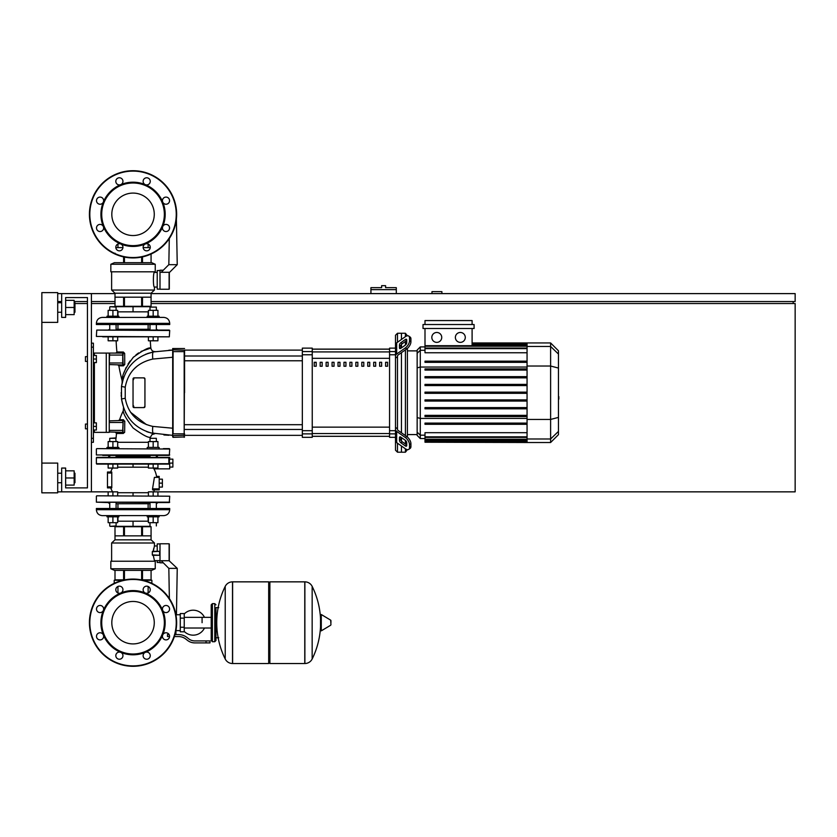 <?xml version="1.0" encoding="UTF-8"?>
<svg xmlns="http://www.w3.org/2000/svg" width="837" height="837" viewBox="0 0 837 837"><rect width="100%" height="100%" fill="white"/><g stroke="black" fill="none" stroke-linecap="round" stroke-linejoin="round"><path stroke-width="1.26" d="M441.894 293.609L441.894 291.632L431.976 291.632L431.976 293.609M151.078 301.54L795.15 301.54L795.15 293.609L151.078 293.609M115.004 293.609L91.411 293.609L91.411 491.853L117.672 491.853L117.672 495.807M57.711 491.853L61.676 491.853L61.676 468.061L65.642 468.061L65.642 487.887L87.446 487.887L65.642 487.887L87.446 487.887L87.446 297.574L65.642 297.574L87.446 297.574L65.642 297.574L65.642 317.401L61.676 317.401L61.676 293.609L57.711 293.609M57.711 301.54L61.676 301.54M74.158 301.54L87.446 301.54M91.411 301.54L115.004 301.54M793.173 303.528L793.173 301.54M157.931 495.807L157.931 491.853L795.15 491.853L795.15 303.528L151.078 303.528M115.004 303.528L91.411 303.528M87.446 303.528L75.351 303.528M41.85 463.102L57.711 463.102L57.711 492.836L41.85 492.836L41.85 322.36L57.711 322.36L57.711 292.615L41.85 292.615L41.85 322.36M383.608 285.679L381.63 285.679L381.63 287.666L370.927 287.666L370.927 289.644L396.299 289.644L396.299 287.666L385.595 287.666L385.595 285.679L383.608 285.679M370.927 293.609L370.927 289.644M396.299 293.609L396.299 289.644M85.458 424.056L85.458 428.806L85.458 424.056L87.446 424.056L87.446 361.406L87.446 424.056M93.388 422.863L96.37 422.863L96.37 426.431L93.388 426.431M96.37 426.431L96.37 429.998L93.388 429.998M85.458 356.646L85.458 361.406L85.458 356.646L87.446 356.646L87.446 297.574L87.446 356.646M93.388 355.463L96.37 355.463L96.37 359.031L93.388 359.031M96.37 359.031L96.37 362.599L93.388 362.599M202.083 622.686L202.083 617.35L202.083 622.686M184.245 631.422A12.492 12.492 0 0 0 204.458 628.012M204.458 617.35A12.492 12.492 0 0 0 184.245 613.939M180.279 630.617L175.927 630.617L175.916 634.582M180.279 618.124L180.279 631.799L184.245 631.799L184.245 613.563L180.279 613.563L180.279 618.124L184.245 618.124M180.279 614.756L175.927 614.756M173.74 638.349L174.242 636.978M206.048 642.9L210.014 642.9L210.014 640.922L206.048 640.922L206.048 642.9L194.812 642.9A11.896 11.896 0 0 1 187.383 640.295L185.971 639.165A11.896 11.896 0 0 0 178.543 636.559L174.389 636.559M210.014 640.922L210.014 642.9M174.996 634.582L178.543 634.582A13.873 13.873 0 0 1 187.206 637.616L188.618 638.746A9.908 9.908 0 0 0 194.812 640.922L206.048 640.922M169.105 634.582L167.494 634.582L167.494 636.559L169.566 636.559M180.279 627.248L184.245 627.248M214.774 641.717L214.774 603.655L212.389 603.655L212.389 641.717L214.774 641.717L215.956 640.525L215.956 607.62L218.739 607.62M268.687 583.033L269.88 581.851L269.88 663.521L304.773 663.521L304.773 581.851L304.877 663.521A8.129 8.129 0 0 0 312.159 658.991L312.159 586.381L312.159 658.991A82.068 82.068 0 0 0 320.529 626.714M304.877 663.521L304.877 581.851A8.129 8.129 0 0 1 312.159 586.381A82.068 82.068 0 0 1 320.529 618.648M320.529 622.686L320.529 614.933L321.282 614.515L321.282 630.857L320.529 630.428L320.529 622.686M330.939 622.686L330.939 620.583L330.939 622.686M225.216 586.381A8.129 8.129 0 0 1 232.508 581.851L268.687 581.851L268.687 663.521L232.613 663.521L232.613 581.851L232.508 663.521A8.129 8.129 0 0 1 225.216 658.991L225.216 586.381A82.068 82.068 0 0 0 225.216 658.991M215.956 640.525L215.956 607.62M169.712 449.03L96.757 448.632L169.712 449.03L169.315 455.37L102.721 455.37M158.015 455.37L156.341 456.165M150.001 456.165L116.081 456.165M109.741 456.165L108.057 455.37M169.315 455.37L163.361 455.37M169.315 448.632L163.361 448.632M102.721 448.632L96.757 448.632M133.041 601.458A21.228 21.228 0 0 1 154.27 622.686A21.228 21.228 0 0 1 133.041 643.915A21.228 21.228 0 0 1 111.813 622.686A21.228 21.228 0 0 1 133.041 601.458M133.041 666.294A43.608 43.608 0 0 1 89.423 622.686A43.608 43.608 0 0 1 133.041 579.068A43.608 43.608 0 0 1 176.649 622.686A43.608 43.608 0 0 1 133.041 666.294A43.608 43.608 0 0 1 89.423 622.686A43.608 43.608 0 0 1 133.041 579.068M120.748 593.014A32.109 32.109 0 0 1 145.324 593.014A3.568 3.568 0 0 1 144.173 587.197A3.568 3.568 0 0 1 149.216 587.197A3.568 3.568 0 0 1 145.324 593.014A32.109 32.109 0 0 1 162.713 610.393A3.568 3.568 0 0 1 166.008 605.465A3.568 3.568 0 0 1 169.576 609.033A3.568 3.568 0 0 1 162.713 610.393A32.109 32.109 0 0 1 162.713 634.969A3.568 3.568 0 0 1 168.53 633.818A3.568 3.568 0 0 1 168.53 638.861A3.568 3.568 0 0 1 162.713 634.969A32.109 32.109 0 0 1 145.324 652.358A3.568 3.568 0 0 1 150.262 655.653A3.568 3.568 0 0 1 146.695 659.221A3.568 3.568 0 0 1 145.324 652.358A32.109 32.109 0 0 1 103.369 610.393A32.109 32.109 0 0 1 120.748 593.014A3.568 3.568 0 0 1 115.82 589.719A3.568 3.568 0 0 1 119.388 586.151A3.568 3.568 0 0 1 120.748 593.014M133.041 654A31.325 31.325 0 0 1 101.716 622.686A31.325 31.325 0 0 1 133.041 591.361A31.325 31.325 0 0 1 164.355 622.686A31.325 31.325 0 0 1 133.041 654M121.909 658.175A3.568 3.568 0 0 1 116.856 658.175A3.568 3.568 0 0 1 120.748 652.358A3.568 3.568 0 0 1 121.909 658.175M100.074 639.907A3.568 3.568 0 0 1 96.506 636.34A3.568 3.568 0 0 1 103.369 634.969A3.568 3.568 0 0 1 100.074 639.907M97.552 611.554A3.568 3.568 0 0 1 97.552 606.501A3.568 3.568 0 0 1 103.369 610.393A3.568 3.568 0 0 1 97.552 611.554M133.041 193.085A21.228 21.228 0 0 0 111.813 214.314A21.228 21.228 0 0 0 133.041 235.542A21.228 21.228 0 0 0 154.27 214.314A21.228 21.228 0 0 0 133.041 193.085M176.649 214.314A43.608 43.608 0 0 0 133.041 170.706A43.608 43.608 0 0 0 89.423 214.314A43.608 43.608 0 0 0 133.041 257.932A43.608 43.608 0 0 0 176.649 214.314M133.041 246.434A32.109 32.109 0 0 0 145.324 184.642A32.109 32.109 0 0 0 120.748 184.642A3.568 3.568 0 0 0 121.909 178.825A3.568 3.568 0 0 0 116.856 178.825A3.568 3.568 0 0 0 120.748 184.642L120.748 184.642A32.109 32.109 0 0 0 103.369 202.031A3.568 3.568 0 0 0 100.074 197.093A3.568 3.568 0 0 0 96.506 200.66A3.568 3.568 0 0 0 103.369 202.031L103.369 202.031A32.109 32.109 0 0 0 103.369 226.607A3.568 3.568 0 0 0 97.552 225.446A3.568 3.568 0 0 0 97.552 230.499A3.568 3.568 0 0 0 103.369 226.607L103.369 226.607A32.109 32.109 0 0 0 120.748 243.985A3.568 3.568 0 0 0 115.82 247.281A3.568 3.568 0 0 0 119.388 250.849A3.568 3.568 0 0 0 120.748 243.985L120.748 243.985A32.109 32.109 0 0 0 133.041 246.434M133.041 245.639A31.325 31.325 0 0 0 164.355 214.314A31.325 31.325 0 0 0 133.041 183A31.325 31.325 0 0 0 101.716 214.314A31.325 31.325 0 0 0 133.041 245.639M145.324 243.985A3.568 3.568 0 0 0 144.173 249.803A3.568 3.568 0 0 0 149.216 249.803A3.568 3.568 0 0 0 145.324 243.985L145.324 243.985M162.713 226.607A3.568 3.568 0 0 0 166.008 231.535A3.568 3.568 0 0 0 169.576 227.967A3.568 3.568 0 0 0 162.713 226.607L162.713 226.607M162.713 202.031A3.568 3.568 0 0 0 168.53 203.182A3.568 3.568 0 0 0 168.53 198.139A3.568 3.568 0 0 0 162.713 202.031L162.713 202.031M145.324 184.642A3.568 3.568 0 0 0 150.262 181.347A3.568 3.568 0 0 0 146.695 177.779A3.568 3.568 0 0 0 145.324 184.642L145.324 184.642M169.712 459.136L172.882 459.136L172.882 467.067L169.712 467.067M156.54 476.389L159.208 476.389L156.54 476.389A22.693 22.693 0 0 0 153.924 468.856L153.244 468.061L153.924 468.856L169.712 468.856L169.712 463.102L172.882 463.102M159.208 479.162L162.378 479.162L162.378 487.092L159.208 487.092M159.208 483.127L162.378 483.127M106.958 448.632L106.958 447.439L112.911 447.439L112.911 441.57L117.672 441.57L117.672 447.439M124.65 431.997L124.765 421.095L123.123 420.875L122.736 430.396L109.647 430.396L109.249 431.976L122.736 432.373L123.123 430.396L122.736 432.373A0.994 0.596 -90 0 1 123.321 433.451L116.51 433.493A71.647 71.647 0 0 0 116.081 438.326L109.741 438.326L109.741 441.57M109.741 438.326L115.684 437.929L116.081 441.57M117.672 468.061L108.151 468.061L108.151 464.096L96.757 464.096L168.865 464.096L157.931 464.096L157.931 468.061L148.411 468.061L148.411 464.096L117.672 464.096L117.672 468.061M112.911 464.096L112.911 468.061M108.151 447.439L108.151 441.57L112.911 441.57M112.911 447.439L118.854 447.439L118.854 448.632M147.218 448.632L147.218 447.439L153.171 447.439L153.171 441.57L157.931 441.57L157.931 447.439M156.341 441.57L156.341 438.326L150.001 438.326L150.001 441.57M150.001 438.326L156.341 438.326M153.171 464.096L153.171 468.061M148.411 447.439L148.411 441.57L153.171 441.57M153.171 447.439L159.114 447.439L159.114 448.632M112.911 515.634L106.958 515.634L106.958 516.827L118.854 516.827L118.854 515.634M116.081 522.696L116.081 525.939L110.139 526.337L150.398 526.337M112.911 495.807L112.911 491.853M108.151 495.807L108.151 491.853M108.151 516.827L108.151 522.696L117.672 522.696L117.672 516.827M112.911 516.827L112.911 522.696M147.218 515.634L147.218 516.827L159.114 516.827L159.114 515.634L153.171 515.634M157.931 491.853L148.411 491.853L148.411 495.807M153.171 495.807L153.171 491.853M148.411 516.827L148.411 522.696L157.931 522.696L157.931 516.827M153.171 516.827L153.171 522.696M112.618 468.061A22.693 22.693 0 0 0 110.683 472.026L107.471 472.026L111.781 472.026L111.771 473.02L111.781 472.026L111.771 473.02L107.471 473.02L107.471 472.026M154.552 489.865A22.693 22.693 0 0 1 153.464 491.853M111.771 473.02L111.781 487.887L111.771 486.893L111.781 487.887L111.771 486.893L111.781 487.887L107.471 487.887L110.683 487.887A22.693 22.693 0 0 0 112.618 491.853M169.712 496.205L96.757 495.807L169.712 496.205L169.315 502.556L96.37 502.158L108.057 502.556L109.741 503.738M169.315 502.556L158.015 502.556L156.341 503.738M150.001 503.738L116.081 503.738M159.208 476.389L159.208 489.865L152.522 489.865M159.208 477.372L154.406 477.372L155.243 477.372L154.406 477.372L152.533 488.871L153.443 488.871M169.252 463.102L169.712 457.358L168.854 457.358L168.865 464.096M133.041 464.096L133.041 467.192L117.672 467.192M109.249 456.165L108.057 457.358L96.757 457.358L168.854 457.358L158.015 457.358L168.854 457.358L158.015 457.358L156.822 456.165L158.015 457.358M107.471 487.887L107.471 473.02M117.672 492.711L133.041 492.711L133.041 495.807M169.712 509.691L169.712 508.498L96.37 508.498L96.37 509.691C96.715 513.301 98.703 515.289 102.313 515.634L106.958 515.634L102.313 515.634C98.703 515.289 96.715 513.301 96.37 509.691L169.712 509.691C169.356 513.301 167.379 515.278 163.77 515.634L159.114 515.634L163.77 515.634C167.379 515.278 169.356 513.301 169.712 509.691M148.128 508.498L148.128 503.738M117.954 508.498L117.954 503.738M109.249 515.634L156.937 515.602M117.672 521.189L133.041 521.189L133.041 526.337M133.041 521.189L148.411 521.189M114.209 583.347L114.209 580.261L122.924 580.261M143.158 580.261L151.874 580.261L151.874 583.347M169.315 560.434L169.315 543.987L169.116 560.727L177.245 568.365L168.833 568.365L161.196 560.727L169.116 560.727L169.116 543.788L160.003 543.788L160.003 562.82L163.288 562.82M177.245 568.365L176.45 613.96L175.77 613.96M168.833 568.365L169.367 598.549M169.534 608.509L169.555 609.42M160.003 562.485L157.22 562.485L157.22 560.633M160.003 543.904L157.22 543.904L157.22 551.321L160.003 551.321M151.068 526.735L142.478 526.735L142.478 535.858L151.068 535.858L151.068 526.735L151.078 539.823L115.004 539.823L111.624 542.993L111.624 561.229M142.478 526.735L124.441 526.735L124.441 535.858L141.641 535.858L141.641 526.735M124.441 526.735L115.004 526.735L115.004 535.858L123.604 535.858L123.604 526.735M115.004 526.735L115.004 539.823M151.078 539.823L154.447 542.993L111.624 542.993M157.22 545.965L154.447 545.965L153.255 551.321M160.003 560.633L154.447 560.633L154.447 561.229M153.349 550.484L153.726 548.455M110.84 568.762L110.84 561.229L155.243 561.229L155.243 568.762L151.675 570.353L114.407 570.353L110.84 568.762L155.243 568.762M154.447 542.993L154.447 545.965M153.255 555.287L154.447 560.633M152.334 554.732L152.575 555.255M159.605 555.287L159.605 551.321L152.313 551.719L152.313 554.889L159.605 555.287L152.501 555.287M115.004 579.863L115.004 570.353L115.004 579.863L124.765 579.863M141.317 579.863L151.078 579.863L151.078 570.353M142.478 579.863L142.478 570.353M141.641 570.353L141.641 579.863M124.441 579.863L124.441 570.353M123.604 570.353L123.604 579.863M152.501 551.321L157.22 551.321M111.771 486.893L111.781 487.887L111.771 486.893L107.471 486.893M153.171 317.401L159.114 317.401L159.114 316.208L153.171 316.208L153.171 310.339L148.411 310.339L148.411 316.208M156.341 307.095L150.001 307.095L156.341 307.095L156.341 310.339M148.411 336.83L148.411 340.795L157.931 340.795L157.931 336.83M153.171 336.83L153.171 340.795M157.931 316.208L157.931 310.339L153.171 310.339M153.171 316.208L147.218 316.208L147.218 317.401M118.854 317.401L118.854 316.208L112.911 316.208L112.911 310.339L108.151 310.339L108.151 316.208M150.398 306.698L110.139 306.698L116.081 307.095L116.081 310.339M108.151 336.83L108.151 340.795L117.672 340.795L117.672 336.83M112.911 336.83L112.911 340.795M117.672 316.208L117.672 310.339L112.911 310.339M112.911 316.208L106.958 316.208L106.958 317.401L112.911 317.401M163.77 317.401C167.379 317.757 169.356 319.734 169.712 323.344L169.712 324.536L96.37 324.536L96.37 323.344L169.712 323.344C169.356 319.734 167.379 317.757 163.77 317.401L159.114 317.401M148.128 324.536L148.128 329.297M117.954 324.536L117.954 329.297M109.145 317.432L156.822 317.401M102.313 317.401L106.958 317.401L102.313 317.401C98.703 317.757 96.715 319.734 96.37 323.344C96.715 319.734 98.703 317.757 102.313 317.401M148.411 311.845L133.041 311.845L133.041 306.698M133.041 311.845L117.672 311.845M150.241 247.616L143.137 247.616M122.934 247.616L115.83 247.616M169.116 272.307L161.196 272.307L168.833 264.67L177.245 264.67L169.315 272.6L169.315 289.047L169.116 272.307L169.116 289.246L160.003 289.246L160.003 270.215L163.288 270.215M177.245 264.67L176.387 219.074M168.833 264.67L169.294 238.566M169.461 228.867L169.492 227.204M169.315 289.047L169.315 272.6L169.315 289.047M160.003 270.55L157.22 270.55L157.22 289.131L160.003 289.131M151.068 306.3L151.068 297.177L142.478 297.177L142.478 306.3L151.068 306.3L151.078 293.212L154.447 290.041L154.447 287.07L157.22 287.07M115.004 306.3L123.604 306.3L123.604 297.177L115.004 297.177L115.004 306.3L115.004 293.212L111.624 290.041L111.624 271.805M157.22 272.402L154.447 272.402C153.045 271.941 153.045 287.52 154.447 287.07M110.84 264.272L110.84 271.805L155.243 271.805L155.243 264.272L110.84 264.272L114.407 262.682L151.675 262.682L155.243 264.272M154.447 272.402L154.447 271.805M115.004 253.172L115.004 254.029M111.624 290.041L154.447 290.041M142.478 262.682L142.478 256.896M141.641 257.074L141.641 262.682M124.441 262.682L124.441 257.074M123.604 256.896L123.604 262.682M151.068 254.029L151.078 262.682M141.641 306.3L141.641 297.177L124.441 297.177L124.441 306.3L142.478 306.3M123.604 306.3L124.441 306.3M115.004 293.212L151.078 293.212M102.721 336.83L169.315 336.83L96.37 336.432L96.757 330.081L169.315 330.081L156.341 330.081L156.341 324.536M169.315 330.081L163.361 330.081M150.001 329.297L116.081 329.297M109.741 329.297L108.057 330.081M118.268 330.081L123.478 330.081M109.145 330.081L102.721 330.081M150.001 324.536L150.001 330.081L147.804 330.081M158.015 330.081L156.341 329.297M96.757 330.081L169.712 330.479L169.315 336.83L163.361 336.83M558.457 388.619L558.457 396.832M558.928 396.832L558.457 399.688M558.928 398.642L558.457 399.856M397.491 342.27L397.491 333.262L401.457 333.262L401.457 339.466L401.457 333.262L405.411 333.262L405.411 336.662M397.491 428.795L397.491 429.412A1.977 1.402 0 0 0 398.067 430.406L406.719 436.527L405.317 437.51L396.665 431.4A3.965 2.804 180 0 1 395.503 429.412L395.503 427.383L397.491 428.795L397.491 356.656L395.503 358.079L395.503 356.039A3.965 2.804 0 0 1 396.665 354.061L405.317 347.941L406.719 348.935L398.067 355.055A1.977 1.402 180 0 0 397.491 356.039L397.491 356.656M397.491 333.262L395.503 335.239L395.503 348.129L389.561 348.129L389.561 437.332L395.503 437.332L395.503 450.222L397.491 452.2L397.491 443.191M397.491 452.2L401.457 452.2L401.457 445.995L401.457 452.2L405.411 452.2L407.399 449.647M401.457 440.942L401.457 437.584L401.457 440.942M401.457 432.802L401.457 352.659L401.457 432.802M401.457 347.878L401.457 344.509L401.457 347.878M399.469 347.878L399.469 345.074A1.977 0.994 125.3 0 1 400.871 342.678L405.317 339.529A1.977 0.994 125.3 0 1 406.458 339.32A1.977 0.994 125.3 0 1 406.719 339.948L406.719 342.751A1.977 0.994 125.3 0 1 405.317 345.137L400.871 348.286A1.977 0.994 125.3 0 1 399.73 348.506A1.977 0.994 125.3 0 1 399.469 347.878L400.4 348.537M405.317 339.529L406.719 340.523L402.273 343.672A1.977 0.994 -54.7 0 0 400.871 346.058L400.871 348.286M399.469 440.388L399.469 437.584A1.977 0.994 54.7 0 1 399.73 436.956A1.977 0.994 54.7 0 1 400.871 437.176L400.871 439.394A1.977 0.994 -125.3 0 0 402.273 441.79L406.719 444.939L405.317 445.922L400.871 442.783A1.977 0.994 54.7 0 1 399.469 440.388L400.871 439.394M400.871 437.176L405.317 440.314A1.977 0.994 54.7 0 1 406.719 442.71L406.719 445.514A1.977 0.994 54.7 0 1 406.458 446.142A1.977 0.994 54.7 0 1 405.317 445.922M406.719 348.935A5.943 2.971 -54.7 0 0 410.925 341.758L410.925 338.954A5.943 2.971 -54.7 0 0 410.151 337.07L408.749 336.076A5.943 2.971 125.3 0 0 405.317 336.725L396.665 342.846A3.965 2.804 180 0 0 395.503 344.834L395.503 356.039M410.925 341.758L409.523 340.764A5.943 2.971 125.3 0 1 405.317 347.941M409.523 340.764L409.523 337.96L410.925 338.954M408.749 336.076A5.943 2.971 125.3 0 1 409.523 337.96M395.503 429.412L395.503 440.628A3.965 2.804 0 0 0 396.665 442.616L405.317 448.726A5.943 2.971 54.7 0 0 408.749 449.375L410.151 448.391A5.943 2.971 -125.3 0 0 410.925 446.508L410.925 443.704A5.943 2.971 -125.3 0 0 406.719 436.527M410.925 446.508L409.523 447.502A5.943 2.971 54.7 0 1 408.749 449.375M409.523 447.502L409.523 444.698L410.925 443.704M405.317 437.51A5.943 2.971 54.7 0 1 409.523 444.698M395.503 358.079L395.503 427.383M417.15 434.581L407.399 434.581M417.15 350.881L407.399 350.881M405.411 341.444L405.411 345.064M405.411 349.856L405.411 435.606M405.411 440.388L405.411 444.018M405.411 448.799L405.411 452.2M405.411 333.262L407.399 335.804M460.329 332.467A4.959 4.959 0 0 1 465.288 337.426A4.959 4.959 0 0 1 460.329 342.375A4.959 4.959 0 0 1 455.37 337.426A4.959 4.959 0 0 1 460.329 332.467M436.778 332.467A4.959 4.959 0 0 1 441.737 337.426A4.959 4.959 0 0 1 436.778 342.375A4.959 4.959 0 0 1 431.819 337.426A4.959 4.959 0 0 1 436.778 332.467M423.02 324.536L423.02 328.502L474.087 328.502L474.087 324.536L423.02 324.536M472.099 328.502L472.099 345.702L424.997 345.702L424.997 328.502M424.997 324.536L424.997 320.571L472.099 320.571L472.099 324.536M527.059 352.754L424.997 352.754L424.997 345.702M420.289 346.916L417.15 350.054L417.15 435.397L420.289 438.546L420.289 346.916L424.997 346.916M407.399 437.06L407.399 348.401M424.997 442.218L527.059 442.511L424.997 442.218L424.997 432.698L527.059 432.698M424.997 393.327L527.059 393.327L424.997 393.327L424.997 392.135L527.059 392.135M550.61 342.95L550.61 442.511L558.457 434.654L558.457 350.797L550.61 342.95L527.059 342.95L527.059 442.208M424.997 408.812L527.059 408.812L424.997 408.812L424.997 407.619L527.059 407.619M424.997 401.069L527.059 401.069L424.997 401.069L424.997 399.877L527.059 399.877M424.997 424.296L527.059 424.296L424.997 424.296L424.997 423.103L527.059 423.103M424.997 416.554L527.059 416.554L424.997 416.554L424.997 415.361L527.059 415.361M527.059 376.65L424.997 376.65L424.997 377.843L527.059 377.843M527.059 384.392L424.997 384.392L424.997 385.585L527.059 385.585M527.059 361.165L424.997 361.165L424.997 362.348L527.059 362.348M527.059 368.908L424.997 368.908L424.997 370.09L527.059 370.09M395.503 348.129L395.503 346.863M312.243 349.175L389.561 349.175M389.561 436.286L312.243 436.286M367.746 366.25L369.734 366.25L369.734 362.285L367.746 362.285L367.746 366.25M373.7 366.25L375.677 366.25L375.677 362.285L373.7 362.285L373.7 366.25M326.127 366.25L328.104 366.25L328.104 362.285L326.127 362.285L326.127 366.25M338.012 366.25L340 366.25L340 362.285L338.012 362.285L338.012 366.25M379.642 366.25L381.63 366.25L381.63 362.285L379.642 362.285L379.642 366.25M361.804 366.25L363.792 366.25L363.792 362.285L361.804 362.285L361.804 366.25M355.861 366.25L357.838 366.25L357.838 362.285L355.861 362.285L355.861 366.25M332.069 366.25L334.047 366.25L334.047 362.285L332.069 362.285L332.069 366.25M345.943 362.285L343.965 362.285L343.965 366.25L345.943 366.25L345.943 362.285M320.173 366.25L322.161 366.25L322.161 362.285L320.173 362.285L320.173 366.25M351.896 362.285L349.908 362.285L349.908 366.25L351.896 366.25L351.896 362.285M314.231 366.25L316.208 366.25L316.208 362.285L314.231 362.285L314.231 366.25M385.595 366.25L387.573 366.25L387.573 362.285L385.595 362.285L385.595 366.25M312.243 436.339L389.561 436.339M312.243 349.113L389.561 349.113M302.335 433.88L302.335 437.332L312.243 437.332L312.243 348.129L302.335 348.129L302.335 433.88L312.243 433.88M184.579 436.935L173.081 437.332L173.081 435.648L184.579 435.25L184.579 433.807L173.081 433.838L173.081 351.624L184.182 351.624L184.182 437.332L184.579 351.655M184.579 392.731L184.579 360.768L302.335 360.768M302.335 356.007L184.579 356.007L184.579 350.107L302.335 350.107M314.231 362.505L316.208 362.285M154.636 433.765L152.01 434.549L150.451 437.176A37.508 37.508 0 0 0 150.357 437.96A37.508 37.508 0 0 1 150.461 437.186C148.557 438.107 142.782 435.052 133.125 428C126.366 419.191 123.091 413.447 123.29 410.747A71.647 71.647 0 0 0 119.586 419.797L118.645 420.477L119.586 419.797L123.468 419.745A0.994 0.764 -90 0 1 122.736 420.477L109.249 420.875L109.647 422.465L122.736 422.465L122.736 420.477L123.123 422.465L122.736 420.477M123.123 422.465L122.736 432.373L124.587 432.478M123.468 419.745L124.755 421.838M124.692 427.205L124.671 429.58L124.692 427.205M141.045 351.425L150.838 348.066C148.934 347.083 143.106 350.148 133.334 357.284C125.623 367.516 121.888 375.279 122.108 380.594A185.573 185.573 0 0 1 118.844 365.79L123.447 365.832L124.744 364.472L124.671 353.413L123.342 352.021L116.918 351.99A185.573 185.573 0 0 1 116.123 340.795M150.838 348.066C151.413 350.515 152.899 351.697 155.284 351.613C152.899 351.697 151.413 350.515 150.838 348.066L150.838 348.066A151.434 151.434 0 0 1 150.294 340.795M143.943 377.864A0.994 0.994 0 0 1 144.937 378.858L144.937 406.604A0.994 0.994 0 0 1 143.943 407.598L134.035 407.598A0.994 0.994 0 0 1 133.041 406.604L133.041 378.858A0.994 0.994 0 0 1 134.035 377.864L144.173 377.885L144.874 379.182L143.943 377.864L134.035 377.864L133.512 379.695L134.035 377.864M143.943 407.598L144.874 406.269L143.943 407.598L134.035 407.598L133.512 405.767L134.035 407.598M184.579 350.201L173.081 349.814L172.684 348.527L172.684 436.935M168.917 350.18L172.684 350.107L172.684 351.655L172.684 350.107L153.527 351.906C135.437 356.238 124.765 367.767 121.491 386.474L121.491 398.987C124.765 417.694 135.437 429.224 153.527 433.556L147.302 431.84M150.514 432.865L172.684 435.355L172.684 428.209L152.805 426.41C137.237 422.79 128.04 413.405 125.226 398.276L125.226 387.186C128.04 372.046 137.237 362.672 152.805 359.052A9.908 2.134 -100.7 0 1 153.527 351.906L147.594 353.517M123.447 365.832L122.275 365.821L123.447 365.832A0.994 0.722 90 0 0 122.736 364.974L109.249 364.576L109.647 353.078L122.736 353.078L122.736 364.974L122.736 353.078A0.994 0.617 -90 0 0 123.342 352.021M119.199 365.8L117.871 364.974L119.168 365.8M124.744 364.472L123.123 364.576L122.736 353.078L123.123 355.066L109.249 355.066M124.671 353.413L123.123 353.476M132.884 357.744L133.742 356.876L132.884 357.744M135.971 354.878L138.607 352.911L135.971 354.878M123.321 433.451L124.65 432.07M122.736 432.373L123.123 430.396M135.291 424.872L134.38 424.077M124.117 409.408L123.855 408.728M128.417 417.339L129.107 418.291M146.465 431.526L148.745 432.342M172.684 428.209L172.684 433.807L172.684 428.209L152.805 426.41A9.908 2.134 -79.3 0 0 153.527 433.556L153.422 433.535M126.314 413.98L125.226 411.909L126.314 413.98M121.491 398.998L123.949 408.99L121.491 398.987L125.226 398.276M123.604 377.403L121.491 386.474L122.369 381.505L121.491 386.474L125.226 387.186M135.249 360.632L135.939 360.056M145.743 354.229L153.527 351.906L147.615 353.507L153.527 351.906L172.684 350.107M152.805 359.052L172.684 357.253M168.865 435.282L163.916 434.978M121.271 396.487L121.187 394.782L121.271 396.487M121.145 393.296L121.145 392.731M122.924 379.475L123.28 378.324L122.924 379.475M137.394 365.957L134.223 368.793M130.562 412.254L146.433 424.621L130.562 412.254M130.195 360.893L128.04 364.022M126.136 367.464L123.949 372.8M122.913 376.409L122.715 377.267M122.108 380.594L122.15 382.446L122.108 380.594M144.937 378.858L144.937 406.604M153.527 433.556L152.439 433.336M123.478 407.703L123.29 410.747L123.478 407.703M91.411 442.292L93.388 442.292L93.388 343.17L91.411 343.17M93.388 432.373L109.249 432.373L109.249 353.078L93.388 353.078M74.953 312.243L74.953 302.732L74.953 312.243L74.158 312.243M74.953 482.729L74.953 473.208L74.953 482.729L74.158 482.729M65.642 485.104L74.158 485.104L74.158 470.833L65.642 470.833M65.642 477.969L74.158 477.969M65.642 314.628L74.158 314.628L74.158 300.347L65.642 300.347M65.642 307.482L74.158 307.482M91.411 491.853L61.676 491.853M61.676 293.609L91.411 293.609M330.939 624.779L330.699 620.165L321.282 614.515M232.508 581.851L232.508 663.521M169.712 454.972L96.37 454.972L96.37 449.03M176.251 622.686A43.221 43.221 0 0 1 133.041 665.896A43.221 43.221 0 0 1 89.821 622.686A43.221 43.221 0 0 1 133.041 579.466A43.221 43.221 0 0 1 176.251 622.686M133.041 257.534A43.221 43.221 0 0 0 176.251 214.314A43.221 43.221 0 0 0 133.041 171.104A43.221 43.221 0 0 0 89.821 214.314A43.221 43.221 0 0 0 133.041 257.534M96.37 496.205L96.37 502.158L169.712 502.158M152.533 488.871L159.208 488.871M148.411 467.192L133.041 467.192M169.252 457.755L96.37 457.755L96.37 463.698L169.262 463.698M133.041 492.711L148.411 492.711M400.871 346.058L399.469 345.074M402.273 343.672L400.871 342.678M400.4 436.924L399.469 437.584M402.273 441.79L400.871 442.783M396.665 354.061L396.665 342.846M396.665 442.616L396.665 431.4M527.059 343.84L472.099 343.84M527.059 344.718L472.099 344.718M527.059 346.204L424.997 346.204M424.997 350.284L420.289 350.284L417.15 353.319M417.15 367.872L420.289 367.056L527.059 367.056M424.997 435.167L420.289 435.167L417.15 432.133M417.15 417.59L420.289 418.406L527.059 418.406M527.059 348.642L424.997 348.642M527.059 440.743L424.997 440.743M527.059 441.622L424.997 441.622M527.059 436.82L424.997 436.82M527.059 439.247L424.997 439.247M558.457 354.041L550.61 346.455L527.059 346.455M527.059 366.031L550.61 366.031L558.457 368.06M527.059 419.431L550.61 419.431L558.457 417.401M527.059 438.996L550.61 438.996L558.457 431.411M389.561 433.545L312.243 433.545M312.243 351.917L389.561 351.917M389.561 358.32L312.243 358.32M312.243 427.142L389.561 427.142M389.561 433.88L395.503 433.88M395.503 430.689L389.561 430.689M389.561 354.762L395.503 354.762M312.243 430.689L302.335 430.689M312.243 351.582L302.335 351.582M302.335 354.762L312.243 354.762M395.503 351.582L389.561 351.582M148.411 442.292L117.672 442.292M172.684 351.655L173.081 349.814M123.123 362.996L109.249 362.996M109.249 422.465L109.249 430.396M91.411 347.135L93.388 347.135M93.388 438.326L91.411 438.326M106.278 353.078L106.278 432.373M94.382 432.373L94.382 429.998M94.382 422.863L94.382 362.599M94.382 355.463L94.382 353.078M87.446 428.806L85.458 428.806M87.446 361.406L85.458 361.406M117.954 586.444L117.954 592.983M148.128 592.983L148.128 586.444M117.954 247.616L117.954 244.017M148.128 244.017L148.128 247.616M211.206 628.012L184.245 628.012M211.206 617.35L184.245 617.35M167.986 633.368L167.986 634.582M215.956 637.752L218.739 637.752M304.877 581.851L269.88 581.851M330.699 625.208L321.282 630.857M268.687 662.329L269.88 663.521M212.389 606.03L211.206 604.848L211.206 640.525L212.389 641.717M212.389 603.655L211.206 604.848M214.774 603.655L215.956 604.848M212.389 639.332L211.206 640.525M109.741 455.37L109.741 457.358M116.081 457.358L116.081 455.37M150.001 455.37L150.001 457.358M156.341 457.358L156.341 455.37M116.081 502.556L116.081 508.498M109.741 522.696L109.741 525.939M109.741 502.556L109.741 508.498M156.341 502.556L156.341 508.498M156.341 522.696L156.341 525.939M150.001 522.696L150.001 525.939M150.001 502.556L150.001 508.498M117.954 521.189L117.954 516.827M148.128 521.189L148.128 516.827M150.001 310.339L150.001 307.095M116.081 330.081L116.081 324.536M109.741 330.081L109.741 324.536M109.741 310.339L109.741 307.095M117.954 311.845L117.954 316.208M148.128 311.845L148.128 316.208M527.059 342.95L472.099 342.95M472.099 343.243L527.059 343.243M472.099 344.122L527.059 344.122M472.099 345.608L527.059 345.608M424.997 438.546L420.289 438.546M424.997 348.046L527.059 348.046M527.059 441.329L424.997 441.329M527.059 437.406L424.997 437.406M527.059 439.843L424.997 439.843M550.61 442.511L527.059 442.511M184.579 435.355L302.335 435.355M302.335 424.694L184.579 424.694M302.335 429.454L184.579 429.454M184.579 348.527L172.684 348.527M116.918 351.99L115.935 353.078L116.918 351.99M116.51 433.493L115.527 432.373L116.51 433.493M57.711 312.243L61.676 312.243M57.711 482.729L61.676 482.729M57.711 473.208L61.676 473.208M74.158 473.208L74.953 473.208M57.711 302.732L61.676 302.732M74.158 302.732L74.953 302.732"/></g></svg>
